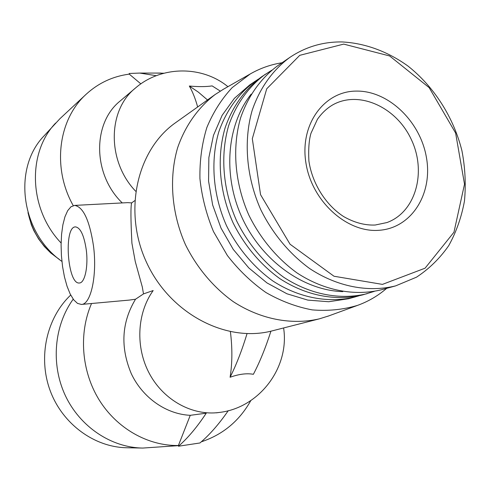 <?xml version="1.0" encoding="UTF-8"?>
<svg xmlns="http://www.w3.org/2000/svg" width="490" height="490" viewBox="0 0 490 490"><rect width="100%" height="100%" fill="white"/><g stroke="black" fill="none" stroke-linecap="round" stroke-linejoin="round"><path stroke-width="0.73" d="M74.633 205.402C83.276 206.878 89.554 220.359 93.474 245.833C97.4 275.172 90.889 304.743 81.346 304.431L77.506 303.396L73.721 299.843L70.174 294.006L67.044 286.24L64.466 276.942L62.567 266.591L61.422 255.682L61.085 244.737L61.575 234.275L62.879 224.806L64.943 216.794L67.681 210.669L70.964 206.786L74.633 205.402L127.792 202.639L131.638 202.903C130.628 206.504 130.72 219.943 131.914 243.212L135.258 261.544L142.29 286.913L143.509 293.896L135.516 299.225L128.797 300.15M131.638 202.903L134.695 200.698M216.249 412.85L219.153 412.47C192.662 416.022 163.972 400.514 149.609 374.005C135.209 347.52 136.924 313.22 153.174 290.546L143.509 293.896M178.427 445.649L142.829 448.062C111.273 447.646 79.95 426.802 65.28 395.461C50.629 364.113 54.133 325.464 73.212 299.157M250.819 400.575C239.42 420.886 222.907 434.636 201.292 441.827M178.403 445.502L178.501 446.225C187.872 438.048 197.121 427.035 206.247 413.186L190.261 415.318L178.403 445.502C147.913 446.041 116.736 428.438 99.017 399.687C81.358 370.906 78.633 333.224 91.538 303.506M142.829 448.062L127.088 447.762C94.405 447.382 62.377 423.991 50.109 390.481C37.785 356.983 46.715 317.71 70.707 295.06M223.679 89.1L215.275 94.429L175.732 122.592C136.808 149.713 122.721 211.496 146.633 262.603C170.195 313.87 226.46 343.031 272.305 330.836L319.345 318.849L328.845 315.879M86.271 249.876C88.463 266.376 84.831 283.171 79.362 282.987C67.412 284.788 63.443 226.215 75.558 226.895C80.507 227.758 84.078 235.421 86.271 249.876M215.275 94.429C198.303 107.347 185.226 125.697 177.607 147.809C168.805 178.023 171.506 213.187 185.428 244.608C196.851 267.699 213.462 287.44 233.369 301.724C260.558 319.388 291.679 325.274 319.345 318.849M282.05 62.757C270.786 64.521 260.178 68.257 250.237 73.966L232.211 87.594C221.633 98.956 213.175 112.277 206.835 127.559C201.905 143.705 199.608 160.745 199.938 178.679C201.843 196.76 206.364 214.4 213.493 231.599L227.366 255.504C238.648 270.045 251.493 282.375 265.892 292.493C280.874 301.099 296.303 306.893 312.179 309.882C327.969 311.193 343.092 309.692 357.553 305.38C368.333 301.479 378.035 295.795 386.659 288.334M258.463 79.062L249.624 85.015L234.373 98.355L222.123 115.346L213.469 135.363L208.863 157.621L208.569 181.184L212.672 205.034L221.014 228.107L233.24 249.386L248.798 267.92L266.97 282.92L286.932 293.779L307.806 300.107L328.686 301.736L348.721 298.71L358.98 295.807M255.137 81.236C238.753 93.29 226.117 110.746 218.767 131.975C210.277 161.026 212.948 195.094 226.46 225.584C237.54 247.989 253.618 267.142 272.82 280.954C299.035 298.012 328.888 303.512 355.17 296.946M271.742 70.229L261.703 76.728C245.196 88.88 232.468 106.495 225.082 127.933C216.556 157.284 219.287 191.725 232.958 222.57C244.161 245.239 260.404 264.618 279.796 278.602C306.256 295.874 336.367 301.46 362.851 294.845L374.299 291.379M265.402 74.186C248.828 86.387 236.051 104.094 228.64 125.654C220.09 155.171 222.864 189.826 236.621 220.868C247.897 243.689 264.239 263.197 283.728 277.273C310.335 294.674 340.587 300.303 367.182 293.663M251.211 94.098C226.717 124.883 222.485 175.524 242.311 218.234C262.101 260.956 303.494 290.441 342.81 291.636M289.731 57.483L277.769 65.697C260.968 78.069 248.032 96.077 240.553 118.041C231.929 148.109 234.82 183.474 248.883 215.184C260.398 238.495 277.052 258.438 296.891 272.844C323.957 290.644 354.687 296.438 381.649 289.706L395.651 285.878L416.531 277.162C429.173 268.832 439.91 258.322 448.742 245.625C456.319 231.942 461.562 217.039 464.477 200.912C466.015 184.393 465.169 167.703 461.954 150.834C453.618 117.404 434.177 86.761 407.937 66.021C387.694 51.475 364.891 43.047 341.849 41.932C322.849 41.724 305.478 46.911 289.731 57.483C272.716 70.021 259.633 88.31 252.087 110.66C243.401 141.261 246.415 177.319 260.766 209.671C272.514 233.461 289.468 253.826 309.643 268.545C337.157 286.742 368.345 292.689 395.651 285.878M356.598 91.091C324.478 90.901 299.751 124.013 305.846 162.453C311.462 200.925 346.779 233.026 379.131 230.288C411.582 228.113 432.878 193.856 426.478 157.78C420.536 121.673 388.65 90.717 356.598 91.091M247.046 333.629C241.999 350.215 236.352 364.75 230.092 377.245C232.346 363.231 232.45 348.065 230.404 331.748M230.092 377.245C239.04 374.072 246.807 373.092 253.379 374.299C259.847 361.932 265.69 347.557 270.921 331.179M220.286 91.097L212.139 85.903C206.094 86.803 198.487 86.846 189.324 86.038L198.37 92.138L207.503 99.966M197.654 106.979C195.388 98.711 192.607 91.728 189.324 86.038M190.261 415.318C166.257 414.228 142.706 397.849 131.32 373.748C120.191 347.238 121.587 322.396 135.516 299.225M156.267 75.693L139.76 73.071L129.182 73.475L129.268 74.131C112.853 76.305 98.521 82.981 86.265 94.166L59.915 118.721L44.131 135.797C12.336 168.364 20.862 232.781 61.918 261.421M178.501 446.225L199.963 442.966C209.512 434.924 218.944 424.168 228.254 410.687M86.265 94.166C58.224 119.327 51.897 167.892 73.237 205.61M227.93 86.675C201.727 65.201 160.885 65.832 135.418 88.078L120.32 100.867C92.212 123.082 92.647 174.532 122.261 202.927M129.268 74.131L140.869 83.882M55.621 123.07C26.901 153.003 28.886 209.451 61.109 242.997M163.856 73.231L155.183 73.065M343.704 44.106L299.745 55.333L266.719 88.806L252.313 138.707L260.558 194.683L290.049 244.216L334.015 276.244L382.439 284.39L425.075 268.189L453.961 232.217L464.514 184.173L455.614 133.023L429.166 87.643L389.636 55.964L343.704 44.106M135.418 88.078C107.402 110.281 106.961 161.394 135.663 191.222M28.359 213.946C32.585 232.811 42.636 247.762 58.518 258.781M332.428 105.056C358.858 89.793 396.606 107.126 411.441 139.803C426.796 172.235 415.643 212.25 386.922 222.558L375.156 225.032C364.762 225.431 354.27 222.619 343.686 216.592C325.783 205.028 312.185 183.554 308.896 161.002C308.308 149.125 309 139.889 310.972 133.298L317.385 119.389C321.575 113.337 326.591 108.56 332.428 105.056M81.346 304.431L128.79 300.131M250.237 73.966L222.613 89.707M357.553 305.38L327.694 316.295M219.153 412.47C259.106 408.072 289.798 367.623 283.606 327.957M27.967 212.623L31.335 224.781L33.847 230.625L38.575 238.93L44.363 246.531L50.77 252.987L59.59 259.645M139.76 73.071L160.996 73.065"/></g></svg>
